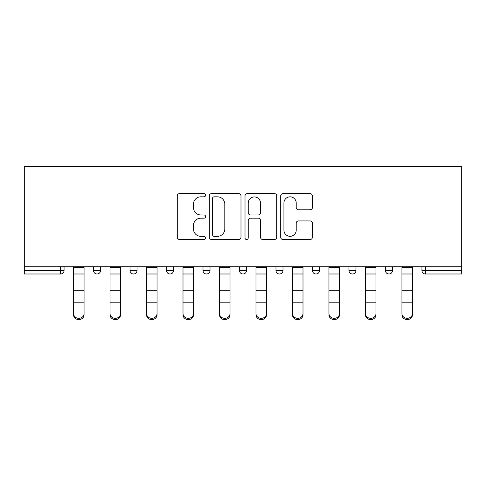 <?xml version="1.0" encoding="UTF-8"?>
<svg xmlns="http://www.w3.org/2000/svg" width="486" height="486" viewBox="0 0 486 486"><rect width="100%" height="100%" fill="white"/><g stroke="black" fill="none" stroke-linecap="round" stroke-linejoin="round"><path stroke-width="0.73" d="M205.578 195.214A1.61 1.61 0 0 0 203.968 193.61L179.577 193.61A2.296 2.296 0 0 0 177.281 195.907L177.281 237.235A2.296 2.296 0 0 0 179.577 239.525L203.968 239.525A1.61 1.61 0 0 0 205.578 237.921A1.61 1.61 0 0 0 203.968 236.311L200.815 236.311A7.345 7.345 0 0 1 193.464 228.967L193.464 225.522A7.345 7.345 0 0 1 200.815 218.178L203.968 218.178A1.61 1.61 0 0 0 205.578 216.568A1.61 1.61 0 0 0 203.968 214.964L200.815 214.964A7.345 7.345 0 0 1 193.464 207.613L193.464 204.169A7.345 7.345 0 0 1 200.815 196.824L203.968 196.824A1.61 1.61 0 0 0 205.578 195.214M310.098 209.794A2.296 2.296 0 0 0 312.395 207.498L312.395 195.907A2.296 2.296 0 0 0 310.098 193.61L283.004 193.61A2.296 2.296 0 0 0 280.708 195.907L280.708 237.235A2.296 2.296 0 0 0 283.004 239.525L310.098 239.525A2.296 2.296 0 0 0 312.395 237.235L312.395 223.226A2.296 2.296 0 0 0 310.098 220.93L298.501 220.93A2.296 2.296 0 0 0 296.211 223.226L296.211 230.17A6.142 6.142 0 0 1 290.069 236.311A6.142 6.142 0 0 1 283.927 230.17L283.927 202.966A6.142 6.142 0 0 1 290.069 196.824A6.142 6.142 0 0 1 296.211 202.966L296.211 207.498A2.296 2.296 0 0 0 298.501 209.794L310.098 209.794M461.7 266.741L24.3 266.741L24.3 166.394L461.7 166.394L461.7 273.995L425.444 273.995A3.511 3.511 0 0 1 421.939 270.483L421.939 266.741L421.939 270.483L461.7 270.483M240.989 195.907A2.296 2.296 0 0 0 238.693 193.61L211.604 193.61A2.296 2.296 0 0 0 209.308 195.907L209.308 237.235A2.296 2.296 0 0 0 211.604 239.525L238.693 239.525A2.296 2.296 0 0 0 240.989 237.235L240.989 195.907M247.307 193.61L274.396 193.61A2.296 2.296 0 0 1 276.692 195.907L276.692 237.235A2.296 2.296 0 0 1 274.396 239.525L262.805 239.525A2.296 2.296 0 0 1 260.508 237.235L260.508 220.474A2.296 2.296 0 0 0 258.212 218.178L250.521 218.178A2.296 2.296 0 0 0 248.225 220.474L248.225 237.921A1.61 1.61 0 0 1 246.615 239.525A1.61 1.61 0 0 1 245.011 237.921L245.011 195.907A2.296 2.296 0 0 1 247.307 193.61M60.556 273.995A3.511 3.511 0 0 0 64.061 270.483L60.556 270.483L60.556 273.995A3.511 3.511 0 0 0 64.061 270.483L64.061 266.741L64.061 270.483A3.511 3.511 0 0 1 60.556 273.995L24.3 273.995L24.3 270.483L60.556 270.483L60.556 266.741M24.3 266.741L24.3 270.483M93.537 266.741L93.537 270.483L93.537 266.741M97.042 273.995A3.511 3.511 0 0 1 93.537 270.483A3.511 3.511 0 0 0 97.042 273.995A3.511 3.511 0 0 0 100.553 270.483L100.553 266.741L100.553 270.483A3.511 3.511 0 0 1 97.042 273.995A3.511 3.511 0 0 1 93.537 270.483L100.553 270.483M130.023 266.741L130.023 270.483L130.023 266.741M137.04 266.741L137.04 270.483L137.04 266.741M166.516 266.741L166.516 270.483L166.516 266.741M173.532 266.741L173.532 270.483L173.532 266.741M210.019 266.741L210.019 270.483L203.002 270.483A3.511 3.511 0 0 0 206.514 273.995A3.511 3.511 0 0 1 203.002 270.483L203.002 266.741M246.511 266.741L246.511 270.483L239.489 270.483A3.511 3.511 0 0 0 243 273.995A3.511 3.511 0 0 1 239.489 270.483L239.489 266.741M275.981 266.741L275.981 270.483L275.981 266.741M282.998 266.741L282.998 270.483A3.511 3.511 0 0 1 279.486 273.995A3.511 3.511 0 0 1 275.981 270.483L282.998 270.483A3.511 3.511 0 0 1 279.486 273.995M312.468 266.741L312.468 270.483L312.468 266.741M319.484 266.741L319.484 270.483L319.484 266.741M348.96 266.741L348.96 270.483L348.96 266.741M355.977 266.741L355.977 270.483L355.977 266.741M385.447 266.741L385.447 270.483L385.447 266.741M392.463 266.741L392.463 270.483A3.511 3.511 0 0 1 388.958 273.995A3.511 3.511 0 0 1 385.447 270.483L392.463 270.483A3.511 3.511 0 0 1 388.958 273.995M133.535 273.995A3.511 3.511 0 0 1 130.023 270.483A3.511 3.511 0 0 0 133.535 273.995A3.511 3.511 0 0 0 137.04 270.483A3.511 3.511 0 0 1 133.535 273.995A3.511 3.511 0 0 1 130.023 270.483L137.04 270.483A3.511 3.511 0 0 1 133.535 273.995M170.021 273.995A3.511 3.511 0 0 1 166.516 270.483A3.511 3.511 0 0 0 170.021 273.995A3.511 3.511 0 0 0 173.532 270.483A3.511 3.511 0 0 1 170.021 273.995A3.511 3.511 0 0 1 166.516 270.483L173.532 270.483M210.019 270.483A3.511 3.511 0 0 1 206.514 273.995A3.511 3.511 0 0 0 210.019 270.483A3.511 3.511 0 0 1 206.514 273.995A3.511 3.511 0 0 1 203.002 270.483M246.511 270.483A3.511 3.511 0 0 1 243 273.995A3.511 3.511 0 0 0 246.511 270.483A3.511 3.511 0 0 1 243 273.995A3.511 3.511 0 0 1 239.489 270.483M315.979 273.995A3.511 3.511 0 0 1 312.468 270.483L319.484 270.483A3.511 3.511 0 0 1 315.979 273.995A3.511 3.511 0 0 0 319.484 270.483A3.511 3.511 0 0 1 315.979 273.995M352.465 273.995A3.511 3.511 0 0 1 348.96 270.483L355.977 270.483A3.511 3.511 0 0 1 352.465 273.995A3.511 3.511 0 0 0 355.977 270.483A3.511 3.511 0 0 1 352.465 273.995M214.132 196.824A1.61 1.61 0 0 0 212.522 198.434L212.522 234.708A1.61 1.61 0 0 0 214.132 236.311L217.461 236.311A7.345 7.345 0 0 0 224.805 228.967L224.805 204.169A7.345 7.345 0 0 0 217.461 196.824L214.132 196.824M260.508 203.081A6.142 6.142 0 0 0 254.366 196.939A6.142 6.142 0 0 0 248.225 203.081L248.225 212.668A2.296 2.296 0 0 0 250.521 214.964L258.212 214.964A2.296 2.296 0 0 0 260.508 212.668L260.508 203.081M73.538 304.09L73.538 313.549A5.261 4.775 0 0 0 78.799 318.324A5.261 4.775 0 0 0 84.06 313.549L84.06 314.831A5.261 4.775 180 0 1 78.799 319.606A5.261 4.775 180 0 1 73.538 314.831M84.06 304.09L84.06 314.831M84.06 313.549L84.06 266.741M73.538 313.549L73.538 266.741M110.024 304.09L110.024 313.549A5.261 4.775 0 0 0 115.291 318.324A5.261 4.775 0 0 0 120.552 313.549L120.552 314.831A5.261 4.775 180 0 1 115.291 319.606A5.261 4.775 180 0 1 110.024 314.831M120.552 304.09L120.552 314.831M146.517 304.09L146.517 313.549A5.261 4.775 0 0 0 151.778 318.324A5.261 4.775 0 0 0 157.039 313.549L157.039 314.831A5.261 4.775 180 0 1 151.778 319.606A5.261 4.775 180 0 1 146.517 314.831M157.039 304.09L157.039 314.831M183.003 304.09L183.003 313.549A5.261 4.775 0 0 0 188.264 318.324A5.261 4.775 0 0 0 193.531 313.549L193.531 314.831A5.261 4.775 180 0 1 188.264 319.606A5.261 4.775 180 0 1 183.003 314.831M193.531 304.09L193.531 314.831M219.49 304.09L219.49 313.549A5.261 4.775 0 0 0 224.757 318.324A5.261 4.775 0 0 0 230.018 313.549L230.018 314.831A5.261 4.775 180 0 1 224.757 319.606A5.261 4.775 180 0 1 219.49 314.831M230.018 304.09L230.018 314.831M255.982 304.09L255.982 313.549A5.261 4.775 0 0 0 261.243 318.324A5.261 4.775 0 0 0 266.51 313.549L266.51 314.831A5.261 4.775 180 0 1 261.243 319.606A5.261 4.775 180 0 1 255.982 314.831M266.51 304.09L266.51 314.831M120.552 313.549L120.552 266.741M110.024 313.549L110.024 266.741M157.039 313.549L157.039 266.741M146.517 313.549L146.517 266.741M193.531 313.549L193.531 266.741M183.003 313.549L183.003 266.741M230.018 313.549L230.018 266.741M219.49 313.549L219.49 266.741M266.51 313.549L266.51 266.741M255.982 313.549L255.982 266.741M292.469 304.09L292.469 313.549A5.261 4.775 0 0 0 297.736 318.324A5.261 4.775 0 0 0 302.997 313.549L302.997 314.831A5.261 4.775 180 0 1 297.736 319.606A5.261 4.775 180 0 1 292.469 314.831M302.997 304.09L302.997 314.831M302.997 313.549L302.997 266.741M292.469 313.549L292.469 266.741M328.961 304.09L328.961 313.549A5.261 4.775 0 0 0 334.222 318.324A5.261 4.775 0 0 0 339.483 313.549L339.483 314.831A5.261 4.775 180 0 1 334.222 319.606A5.261 4.775 180 0 1 328.961 314.831M339.483 304.09L339.483 314.831M339.483 313.549L339.483 266.741M328.961 313.549L328.961 266.741M365.448 304.09L365.448 313.549A5.261 4.775 0 0 0 370.709 318.324A5.261 4.775 0 0 0 375.976 313.549L375.976 314.831A5.261 4.775 180 0 1 370.709 319.606A5.261 4.775 180 0 1 365.448 314.831M375.976 304.09L375.976 314.831M375.976 313.549L375.976 266.741M365.448 313.549L365.448 266.741M401.94 304.09L401.94 313.549A5.261 4.775 0 0 0 407.201 318.324A5.261 4.775 0 0 0 412.462 313.549L412.462 314.831A5.261 4.775 180 0 1 407.201 319.606A5.261 4.775 180 0 1 401.94 314.831M412.462 304.09L412.462 314.831M412.462 313.549L412.462 266.741M401.94 313.549L401.94 266.741M425.444 266.741L425.444 273.995M73.538 290.731L84.06 290.731M73.538 302.808L84.06 302.808M73.538 273.995L84.06 273.995M73.538 267.446L84.06 267.446M110.024 290.731L120.552 290.731M110.024 302.808L120.552 302.808M110.024 273.995L120.552 273.995M110.024 267.446L120.552 267.446M146.517 290.731L157.039 290.731M146.517 302.808L157.039 302.808M146.517 273.995L157.039 273.995M146.517 267.446L157.039 267.446M183.003 290.731L193.531 290.731M183.003 302.808L193.531 302.808M183.003 273.995L193.531 273.995M183.003 267.446L193.531 267.446M219.49 290.731L230.018 290.731M219.49 302.808L230.018 302.808M219.49 273.995L230.018 273.995M219.49 267.446L230.018 267.446M255.982 290.731L266.51 290.731M255.982 302.808L266.51 302.808M255.982 273.995L266.51 273.995M255.982 267.446L266.51 267.446M292.469 290.731L302.997 290.731M292.469 302.808L302.997 302.808M292.469 273.995L302.997 273.995M292.469 267.446L302.997 267.446M328.961 290.731L339.483 290.731M328.961 302.808L339.483 302.808M328.961 273.995L339.483 273.995M328.961 267.446L339.483 267.446M365.448 290.731L375.976 290.731M365.448 302.808L375.976 302.808M365.448 273.995L375.976 273.995M365.448 267.446L375.976 267.446M401.94 290.731L412.462 290.731M401.94 302.808L412.462 302.808M401.94 273.995L412.462 273.995M401.94 267.446L412.462 267.446"/></g></svg>
